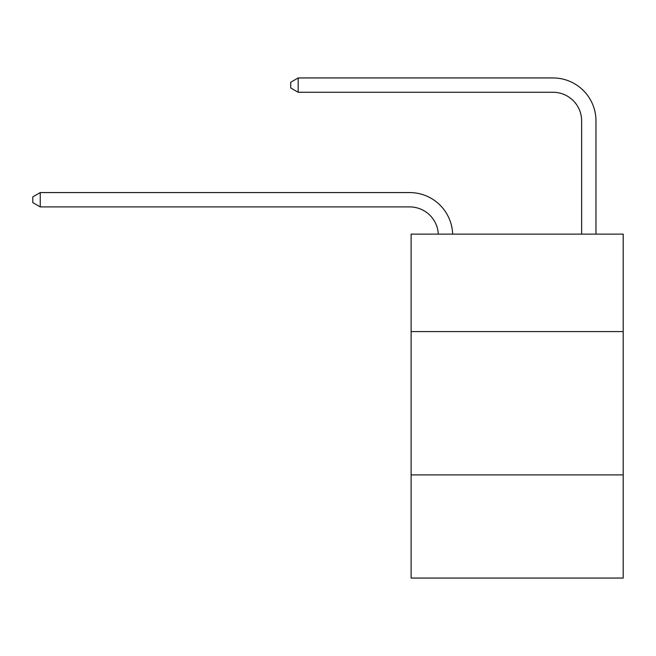 <?xml version="1.0" encoding="UTF-8"?>
<svg xmlns="http://www.w3.org/2000/svg" width="656" height="656" viewBox="0 0 656 656"><rect width="100%" height="100%" fill="white"/><g stroke="black" fill="none" stroke-linecap="round" stroke-linejoin="round"><path stroke-width="0.98" d="M623.2 331.583L623.2 234.135L411.115 234.135L411.115 331.583L623.2 331.583L623.2 578.059L411.115 578.059L411.115 331.583M623.2 474.887L411.115 474.887M552.983 77.941L298.193 77.941L552.983 77.941A42.993 42.993 -7.4 0 1 595.976 120.934L595.976 234.135M581.642 234.135L581.642 120.934A28.659 28.659 172.6 0 0 552.983 92.266L298.193 92.266L290.739 87.97L290.739 82.238L298.193 77.941L298.193 92.266M581.642 120.934A28.659 28.659 172.6 0 0 552.983 92.266A28.659 28.659 172.6 0 1 581.642 120.934A28.659 28.659 172.6 0 0 552.983 92.266A28.659 28.659 172.6 0 1 581.642 120.934A28.659 28.659 172.6 0 0 552.983 92.266A28.659 28.659 172.6 0 1 581.642 120.934A28.659 28.659 172.6 0 0 552.983 92.266A28.659 28.659 172.6 0 1 581.642 120.934A28.659 28.659 172.6 0 0 552.983 92.266A28.659 28.659 172.6 0 1 581.642 120.934A28.659 28.659 172.6 0 0 552.983 92.266A28.659 28.659 172.6 0 1 581.642 120.934A28.659 28.659 172.6 0 0 552.983 92.266A28.659 28.659 172.6 0 1 581.642 120.934A28.659 28.659 172.6 0 0 552.983 92.266A28.659 28.659 172.6 0 1 581.642 120.934A28.659 28.659 172.6 0 0 552.983 92.266A28.659 28.659 172.6 0 1 581.642 120.934A28.659 28.659 172.6 0 0 552.983 92.266A28.659 28.659 172.6 0 1 581.642 120.934A28.659 28.659 172.6 0 0 552.983 92.266A28.659 28.659 172.6 0 1 581.642 120.934A28.659 28.659 172.6 0 0 552.983 92.266A28.659 28.659 172.6 0 1 581.642 120.934A28.659 28.659 172.6 0 0 552.983 92.266A28.659 28.659 172.6 0 1 581.642 120.934A28.659 28.659 172.6 0 0 552.983 92.266A28.659 28.659 172.6 0 1 581.642 120.934A28.659 28.659 172.6 0 0 552.983 92.266A28.659 28.659 172.6 0 1 581.642 120.934A28.659 28.659 172.6 0 0 552.983 92.266A28.659 28.659 172.6 0 1 581.642 120.934A28.659 28.659 172.6 0 0 552.983 92.266A28.659 28.659 172.6 0 1 581.642 120.934A28.659 28.659 172.6 0 0 552.983 92.266A28.659 28.659 172.6 0 1 581.642 120.934A28.659 28.659 172.6 0 0 552.983 92.266A28.659 28.659 172.6 0 1 581.642 120.934M438.306 234.135A28.659 28.659 -116.9 0 0 409.68 206.911L40.254 206.911L32.8 202.614L32.8 196.882L40.254 192.577L409.68 192.577A42.993 42.993 63.1 0 1 452.648 234.135M40.254 192.577L40.254 206.911"/></g></svg>
